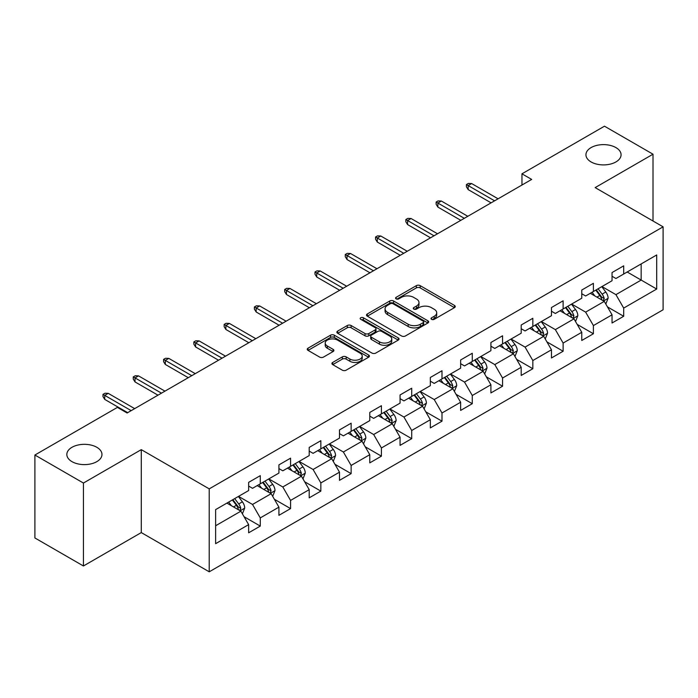 <?xml version="1.0" encoding="UTF-8"?>
<svg xmlns="http://www.w3.org/2000/svg" width="698" height="698" viewBox="0 0 698 698"><rect width="100%" height="100%" fill="white"/><g stroke="black" fill="none" stroke-linecap="round" stroke-linejoin="round"><path stroke-width="1.05" d="M431.556 319.335A1.885 1.091 0 0 0 434.226 319.335L454.477 307.644A2.696 1.553 0 0 0 455.262 306.544A2.696 1.553 0 0 0 454.477 305.445L420.17 285.639A2.696 1.553 0 0 0 416.366 285.639L396.115 297.331A1.885 1.091 0 0 0 395.565 298.098A1.885 1.091 0 0 0 396.115 298.866A1.885 1.091 0 0 0 398.785 298.866L401.402 297.357A8.62 4.982 0 0 1 413.6 297.357L416.462 299.006A8.62 4.982 0 0 1 418.983 302.531A8.62 4.982 0 0 1 416.462 306.047L413.835 307.556A1.885 1.091 0 0 0 413.286 308.333A1.885 1.091 0 0 0 413.835 309.101A1.885 1.091 0 0 0 416.505 309.101L419.123 307.591A8.62 4.982 0 0 1 431.32 307.591L434.182 309.24A8.62 4.982 0 0 1 436.704 312.756A8.62 4.982 0 0 1 434.182 316.281L431.556 317.791A1.885 1.091 0 0 0 431.006 318.558A1.885 1.091 0 0 0 431.556 319.335L431.556 317.791M96.83 447.296A17.572 10.147 0 0 0 77.679 445.097A17.572 10.147 0 0 0 66.834 454.468A17.572 10.147 0 0 0 71.981 461.64A17.572 10.147 0 0 0 91.124 463.838A17.572 10.147 0 0 0 101.969 454.468A17.572 10.147 0 0 0 96.83 447.296M615.924 147.592A17.572 10.147 0 0 0 596.781 145.393A17.572 10.147 0 0 0 585.936 154.764A17.572 10.147 0 0 0 591.075 161.936A17.572 10.147 0 0 0 610.226 164.135A17.572 10.147 0 0 0 621.072 154.764A17.572 10.147 0 0 0 615.924 147.592M332.71 362.428A2.696 1.553 0 0 0 331.925 363.527A2.696 1.553 0 0 0 332.71 364.626L342.334 370.184A2.696 1.553 0 0 0 346.147 370.184L368.631 357.202A2.696 1.553 0 0 0 369.416 356.102A2.696 1.553 0 0 0 368.631 355.003L334.333 335.197A2.696 1.553 0 0 0 330.52 335.197L308.036 348.18A2.696 1.553 0 0 0 307.242 349.279A2.696 1.553 0 0 0 308.036 350.379L319.658 357.097A2.696 1.553 0 0 0 323.471 357.097L333.094 351.539A2.696 1.553 0 0 0 333.88 350.44A2.696 1.553 0 0 0 333.094 349.34L327.327 346.007A7.207 4.162 0 0 1 325.216 343.067A7.207 4.162 0 0 1 329.665 339.219A7.207 4.162 0 0 1 337.527 340.127L360.107 353.162A7.207 4.162 0 0 1 362.218 356.102A7.207 4.162 0 0 1 357.769 359.95A7.207 4.162 0 0 1 349.907 359.042L346.147 356.87A2.696 1.553 0 0 0 342.334 356.87L332.71 362.428L332.71 364.626M141.284 449.643L83.428 483.042L34.9 455.026L34.9 537.966L83.428 565.982L141.284 532.583L209.226 571.81L209.226 488.87L141.284 449.643L141.284 532.583M653.005 221.004L653.005 154.206L595.158 187.605L663.1 226.833L209.226 488.87M653.005 154.206L604.477 126.19L521.964 173.819L521.964 185.031M34.9 455.026L117.404 407.396L127.115 412.998L531.675 179.421L521.964 173.819M401.594 335.974A2.696 1.553 0 0 0 405.407 335.974L427.891 322.991A2.696 1.553 0 0 0 428.677 321.891A2.696 1.553 0 0 0 427.891 320.792L393.593 300.986A2.696 1.553 0 0 0 389.781 300.986L367.296 313.969A2.696 1.553 0 0 0 366.511 315.068A2.696 1.553 0 0 0 367.296 316.168L401.594 335.974M361.477 319.736A1.885 1.091 0 0 1 363.388 320.007L363.388 317.764L398.261 337.893A2.696 1.553 0 0 1 399.047 338.992A2.696 1.553 0 0 1 398.261 340.092L375.777 353.075A2.696 1.553 0 0 1 371.964 353.075L337.666 333.278L337.666 331.079A2.696 1.553 0 0 0 336.872 332.178A2.696 1.553 0 0 0 337.666 333.278M337.666 331.079L347.29 325.521A2.696 1.553 0 0 1 351.103 325.521L365.01 333.548A2.696 1.553 0 0 0 368.823 333.548L375.201 329.866A2.696 1.553 0 0 0 375.995 328.767A2.696 1.553 0 0 0 375.201 327.667L360.726 319.3A1.885 1.091 0 0 1 360.168 318.532A1.885 1.091 0 0 1 361.337 317.529A1.885 1.091 0 0 1 363.388 317.764M209.226 571.81L663.1 309.772L663.1 226.833M244.073 516.729L260.284 526.083L260.284 517.907L278.921 507.141L278.921 515.325L290.569 508.598L290.569 500.422L309.205 489.656L309.205 497.84L320.853 491.113L320.853 482.937L339.49 472.171L339.49 480.355L351.138 473.637L351.138 465.453L369.774 454.695L369.774 462.87L381.422 456.152L381.422 447.968L400.059 437.21L400.059 445.385L411.707 438.667L411.707 430.483L430.343 419.725L430.343 427.9L441.991 421.182L441.991 412.998L460.628 402.24L460.628 410.424L472.276 403.697L472.276 395.513L490.912 384.755L490.912 392.939L502.56 386.212L502.56 378.028L521.188 367.27L521.188 375.454L532.836 368.727L532.836 360.543L551.472 349.785L551.472 357.969L563.12 351.242L563.12 343.058L581.757 332.3L581.757 340.484L593.405 333.757L593.405 325.573L612.041 314.815L612.041 323L623.689 316.273L623.689 308.088L656.696 289.042L656.696 254.962L641.165 263.931L641.165 280.072L656.696 289.042M260.284 526.083L248.636 532.81L248.636 524.626L215.63 543.681L215.63 509.61L248.636 490.554L248.636 482.37L260.284 475.652L260.284 483.827L278.921 473.07L278.921 464.885L290.569 458.167L290.569 466.343L309.205 455.585L309.205 447.409L320.853 440.682L320.853 448.866L339.49 438.1L339.49 429.924L351.138 423.197L351.138 431.381L369.774 420.615L369.774 412.439L381.422 405.713L381.422 413.897L400.059 403.13L400.059 394.955L411.707 388.228L411.707 396.412L430.343 385.654L430.343 377.47L441.991 370.743L441.991 378.927L460.628 368.169L460.628 359.985L472.276 353.258L472.276 361.442L490.912 350.684L490.912 342.5L502.56 335.773L502.56 343.957L521.188 333.199L521.188 325.015L532.836 318.288L532.836 326.472L551.472 315.714L551.472 307.53L563.12 300.803L563.12 308.987L581.757 298.229L581.757 290.045L593.405 283.318L593.405 291.502L612.041 280.744L612.041 272.56L623.689 265.833L623.689 274.017L656.696 254.962M257.178 485.625L271.156 493.695L252.519 504.453L238.541 496.383M248.636 486.07L252.519 488.312L260.284 483.827M252.519 504.453L260.284 517.907M271.156 493.695L278.921 507.141M287.463 468.14L301.44 476.21L282.803 486.968L268.826 478.898M278.921 468.585L282.803 470.827L290.569 466.343M282.803 486.968L290.569 500.422M301.44 476.21L309.205 489.656M317.747 450.655L331.725 458.726L313.088 469.484L299.11 461.413M309.205 451.1L313.088 453.342L320.853 448.866M313.088 469.484L320.853 482.937M331.725 458.726L339.49 472.171M348.032 433.17L362.009 441.241L343.372 451.999L329.395 443.928M339.49 433.624L343.372 435.857L351.138 431.381M343.372 451.999L351.138 465.453M362.009 441.241L369.774 454.695M378.316 415.685L392.293 423.756L373.657 434.514L359.679 426.443M369.774 416.139L373.657 418.381L381.422 413.897M373.657 434.514L381.422 447.968M392.293 423.756L400.059 437.21M408.6 398.2L422.578 406.271L403.941 417.029L389.964 408.958M400.059 398.654L403.941 400.896L411.707 396.412M403.941 417.029L411.707 430.483M422.578 406.271L430.343 419.725M438.885 380.715L452.862 388.786L434.226 399.544L420.248 391.482M430.343 381.169L434.226 383.411L441.991 378.927M434.226 399.544L441.991 412.998M452.862 388.786L460.628 402.24M469.169 363.23L483.147 371.301L464.51 382.068L450.533 373.997M460.628 363.684L464.51 365.926L472.276 361.442M464.51 382.068L472.276 395.513M483.147 371.301L490.912 384.755M499.445 345.746L513.423 353.816L494.795 364.583L480.817 356.512M490.912 346.199L494.795 348.442L502.56 343.957M494.795 364.583L502.56 378.028M513.423 353.816L521.188 367.27M529.73 328.269L543.707 336.331L525.071 347.098L511.093 339.027M521.188 328.714L525.071 330.957L532.836 326.472M525.071 347.098L532.836 360.543M543.707 336.331L551.472 349.785M560.014 310.785L573.992 318.855L555.355 329.613L541.378 321.542M551.472 311.229L555.355 313.472L563.12 308.987M555.355 329.613L563.12 343.058M573.992 318.855L581.757 332.3M590.299 293.3L604.276 301.37L585.639 312.128L571.662 304.058M581.757 293.745L585.639 295.987L593.405 291.502M585.639 312.128L593.405 325.573M604.276 301.37L612.041 314.815M627.188 272.002L641.165 280.072L615.924 294.643L601.946 286.573M612.041 276.26L615.924 278.502L623.689 274.017M615.924 294.643L623.689 308.088M83.428 483.042L83.428 565.982M215.63 525.751L240.871 511.18L226.894 503.11M240.871 511.18L248.636 524.626M607.478 306.911L623.689 316.273M577.202 324.396L593.405 333.757M546.918 341.88L563.12 351.242M516.633 359.365L532.836 368.727M486.349 376.85L502.56 386.212M456.064 394.335L472.276 403.697M425.78 411.82L441.991 421.182M395.496 429.305L411.707 438.667M365.211 446.79L381.422 456.152M334.927 464.275L351.138 473.637M304.642 481.76L320.853 491.113M274.358 499.245L290.569 508.598M432.315 319.597L434.182 318.524A8.62 4.982 0 0 0 436.704 314.999L436.704 312.756M418.983 302.531L418.983 304.764A8.62 4.982 0 0 1 416.462 308.289L414.595 309.362M454.433 307.661L420.17 287.881A2.696 1.553 0 0 0 416.366 287.881L396.874 299.137M427.891 320.792L427.891 322.991L393.593 303.229A2.696 1.553 0 0 0 389.781 303.229L367.331 316.185M423.128 322.659A1.885 1.091 0 0 0 423.677 321.891A1.885 1.091 0 0 0 423.128 321.115L393.018 303.735A1.885 1.091 0 0 0 390.356 303.735L387.591 305.331A8.62 4.982 0 0 0 385.06 308.856A8.62 4.982 0 0 0 387.591 312.372L408.173 324.256A8.62 4.982 0 0 0 420.362 324.256L423.128 322.659L423.128 324.902A1.885 1.091 0 0 0 423.677 324.134L423.677 321.891M385.06 308.856L385.06 311.09A8.62 4.982 0 0 0 387.591 314.615L387.591 312.372M423.128 324.902L420.362 326.498A8.62 4.982 0 0 1 408.173 326.498L387.591 314.615M337.701 333.295L347.29 327.763L347.29 325.521M375.995 328.767L375.995 331.009A2.696 1.553 0 0 1 375.201 332.108L368.823 335.79A2.696 1.553 0 0 1 365.01 335.79L351.103 327.763A2.696 1.553 0 0 0 347.29 327.763M363.388 320.007L398.226 340.118M379.442 341.88A7.207 4.162 0 0 0 387.303 342.788A7.207 4.162 0 0 0 391.752 338.94A7.207 4.162 0 0 0 389.641 336L381.684 331.402A2.696 1.553 0 0 0 377.871 331.402L371.484 335.092A2.696 1.553 0 0 0 370.699 336.192A2.696 1.553 0 0 0 371.484 337.291L379.442 341.88L379.442 344.123A7.207 4.162 0 0 0 387.303 345.03A7.207 4.162 0 0 0 391.752 341.182L391.752 338.94M370.699 336.192L370.699 338.434A2.696 1.553 0 0 0 371.484 339.533L371.484 337.291M379.442 344.123L371.484 339.533M362.218 356.102L362.218 358.344A7.207 4.162 0 0 1 357.769 362.192A7.207 4.162 0 0 1 349.907 361.285L346.147 359.112A2.696 1.553 0 0 0 342.334 359.112L332.745 364.653M325.216 343.067L325.216 345.309A7.207 4.162 0 0 0 327.327 348.25L327.327 346.007M333.059 351.556L327.327 348.25M368.596 357.228L334.333 337.439A2.696 1.553 0 0 0 330.52 337.439L308.071 350.405M605.812 304.023L608.124 298.203A7.277 4.197 -120 0 0 605.803 292.008L601.789 286.66M594.809 295.9L592.087 292.27M603.151 300.716L604.198 298.517A7.277 4.197 -120 0 0 602.112 294.137L598.107 288.789M596.284 289.844L600.725 295.778A3.708 2.138 60 0 1 601.397 296.903L604.198 298.517M595.778 290.132L599.783 295.481A7.277 4.197 60 0 1 601.868 299.861M494.594 200.832L468.157 185.563L468.157 189.603L466.412 186.802L466.412 184.56L468.157 185.563L471.647 183.548L498.093 198.817M468.157 189.603L491.104 202.848M466.412 184.56L468.349 183.434L471.647 183.548M575.527 321.508L577.839 315.688A7.277 4.197 -120 0 0 575.518 309.493L571.514 304.145M564.525 313.385L561.803 309.746M572.866 318.201L573.913 316.002A7.277 4.197 -120 0 0 571.828 311.622L567.823 306.274M565.999 307.329L570.441 313.262A3.708 2.138 60 0 1 571.121 314.388L573.913 316.002M565.493 307.617L569.498 312.966A7.277 4.197 60 0 1 571.583 317.346M545.243 338.992L547.555 333.173A7.277 4.197 -120 0 0 545.234 326.978L541.229 321.63M534.24 330.869L531.518 327.231M542.582 335.686L543.629 333.487A7.277 4.197 -120 0 0 541.543 329.107L537.539 323.759M535.715 324.814L540.156 330.747A3.708 2.138 60 0 1 540.837 331.873L543.629 333.487M535.209 325.102L539.214 330.451A7.277 4.197 60 0 1 541.299 334.831M464.31 218.317L437.873 203.048L437.873 207.088L436.128 204.287L436.128 202.045L437.873 203.048L441.363 201.033L467.808 216.301M437.873 207.088L460.82 220.332M436.128 202.045L438.065 200.919L441.363 201.033M434.025 235.802L407.588 220.533L407.588 224.573L405.843 221.763L405.843 219.53L407.588 220.533L411.078 218.518L437.524 233.786M407.588 224.573L430.535 237.817M405.843 219.53L407.78 218.404L411.078 218.518M514.958 356.477L517.27 350.658A7.277 4.197 -120 0 0 514.95 344.463L510.945 339.115M503.956 348.354L501.234 344.716M512.297 353.171L513.344 350.972A7.277 4.197 -120 0 0 511.259 346.592L507.254 341.243M505.431 342.299L509.872 348.232A3.708 2.138 60 0 1 510.552 349.358L513.344 350.972M504.924 342.587L508.929 347.936A7.277 4.197 60 0 1 511.015 352.316M484.674 373.962L486.986 368.143A7.277 4.197 -120 0 0 484.665 361.948L480.66 356.599M473.672 365.839L470.949 362.201M482.013 370.655L483.06 368.457A7.277 4.197 -120 0 0 480.974 364.077L476.97 358.728M475.146 359.784L479.587 365.717A3.708 2.138 60 0 1 480.268 366.843L483.06 368.457M474.64 360.072L478.645 365.42A7.277 4.197 60 0 1 480.73 369.8M454.389 391.447L456.701 385.628A7.277 4.197 -120 0 0 454.381 379.433L450.376 374.084M443.387 383.324L440.665 379.686M451.737 388.14L452.775 385.942A7.277 4.197 -120 0 0 450.69 381.562L446.685 376.213M444.862 377.269L449.311 383.202A3.708 2.138 60 0 1 449.983 384.328L452.775 385.942M444.356 377.557L448.36 382.905A7.277 4.197 60 0 1 450.446 387.285M403.741 253.287L377.304 238.018L377.304 242.058L375.559 239.248L375.559 237.006L377.304 238.018L380.794 236.003L407.239 251.263M377.304 242.058L400.251 255.302M375.559 237.006L377.496 235.889L380.794 236.003M373.456 270.772L347.019 255.503L347.019 259.534L345.274 256.733L345.274 254.491L347.019 255.503L350.518 253.487L376.955 268.747M347.019 259.534L369.966 272.787M345.274 254.491L347.211 253.374L350.518 253.487M343.172 288.257L316.735 272.988L316.735 277.019L314.99 274.218L314.99 271.976L316.735 272.988L320.234 270.972L346.67 286.232M316.735 277.019L339.682 290.272M314.99 271.976L316.927 270.859L320.234 270.972M312.896 305.733L286.45 290.473L286.45 294.504L284.705 291.703L284.705 289.461L286.45 290.473L289.949 288.457L316.386 303.717M286.45 294.504L309.397 307.757M284.705 289.461L286.642 288.344L289.949 288.457M282.611 323.218L256.166 307.958L256.166 311.989L254.421 309.188L254.421 306.946L256.166 307.958L259.665 305.942L286.101 321.202M256.166 311.989L279.113 325.242M254.421 306.946L256.358 305.829L259.665 305.942M252.327 340.703L225.882 325.442L225.882 329.473L224.137 326.673L224.137 324.43L225.882 325.442L229.38 323.427L255.817 338.687M225.882 329.473L248.828 342.727M224.137 324.43L226.073 323.314L229.38 323.427M222.043 358.187L195.597 342.927L195.597 346.958L193.852 344.158L193.852 341.915L195.597 342.927L199.096 340.903L225.533 356.172M195.597 346.958L218.544 360.212M193.852 341.915L195.798 340.799L199.096 340.903M191.758 375.672L165.313 360.412L165.313 364.443L163.568 361.643L163.568 359.4L165.313 360.412L168.811 358.388L195.248 373.657M165.313 364.443L188.259 377.688M163.568 359.4L165.513 358.283L168.811 358.388M161.474 393.157L135.028 377.897L135.028 381.928L133.283 379.127L133.283 376.885L135.028 377.897L138.527 375.873L164.964 391.142M135.028 381.928L157.975 395.173M133.283 376.885L135.229 375.768L138.527 375.873M424.105 408.932L426.417 403.112A7.277 4.197 -120 0 0 424.096 396.918L420.091 391.569M413.103 400.809L410.38 397.171M421.452 405.625L422.491 403.418A7.277 4.197 -120 0 0 420.405 399.047L416.401 393.698M414.577 394.754L419.027 400.687A3.708 2.138 60 0 1 419.699 401.812L422.491 403.418M414.071 395.042L418.076 400.39A7.277 4.197 60 0 1 420.161 404.77M393.82 426.417L396.132 420.597A7.277 4.197 -120 0 0 393.812 414.403L389.807 409.054M382.818 418.285L380.096 414.656M391.168 423.11L392.206 420.903A7.277 4.197 -120 0 0 390.121 416.531L386.116 411.183M384.293 412.23L388.742 418.172A3.708 2.138 60 0 1 389.414 419.297L392.206 420.903M383.787 412.527L387.791 417.875A7.277 4.197 60 0 1 389.877 422.255M363.545 443.902L365.848 438.082A7.277 4.197 -120 0 0 363.527 431.888L359.522 426.539M352.534 435.77L349.811 432.141M360.883 440.595L361.922 438.388A7.277 4.197 -120 0 0 359.836 434.016L355.832 428.668M354.008 429.715L358.458 435.648A3.708 2.138 60 0 1 359.13 436.774L361.922 438.388M353.502 430.012L357.507 435.36A7.277 4.197 60 0 1 359.592 439.731M333.26 461.378L335.564 455.567A7.277 4.197 -120 0 0 333.243 449.372L329.238 444.024M322.249 453.255L319.527 449.625M330.599 458.071L331.637 455.873A7.277 4.197 -120 0 0 329.552 451.501L325.547 446.153M323.724 447.2L328.173 453.133A3.708 2.138 60 0 1 328.845 454.258L331.637 455.873M323.218 447.497L327.222 452.845A7.277 4.197 60 0 1 329.308 457.216M302.976 478.863L305.279 473.052A7.277 4.197 -120 0 0 302.958 466.857L298.953 461.509M291.965 470.74L289.242 467.11M300.315 475.556L301.353 473.357A7.277 4.197 -120 0 0 299.268 468.986L295.263 463.638M293.439 464.685L297.889 470.618A3.708 2.138 60 0 1 298.561 471.743L301.353 473.357M292.933 464.981L296.938 470.33A7.277 4.197 60 0 1 299.023 474.701M272.691 496.348L274.995 490.537A7.277 4.197 -120 0 0 272.674 484.342L268.669 478.994M261.68 488.225L258.967 484.595M270.03 493.041L271.068 490.842A7.277 4.197 -120 0 0 268.983 486.471L264.978 481.123M263.155 482.17L267.604 488.103A3.708 2.138 60 0 1 268.276 489.228L271.068 490.842M262.649 482.466L266.653 487.815A7.277 4.197 60 0 1 268.739 492.186M242.407 513.833L244.71 508.022A7.277 4.197 -120 0 0 242.389 501.818L238.384 496.47M231.404 505.71L228.682 502.08M239.746 510.526L240.784 508.327A7.277 4.197 -120 0 0 238.707 503.956L234.694 498.608M232.87 499.655L237.32 505.588A3.708 2.138 60 0 1 237.992 506.713L240.784 508.327M232.364 499.951L236.378 505.3A7.277 4.197 60 0 1 238.454 509.671M131.189 410.642L104.744 395.382L104.744 399.413L102.999 396.612L102.999 394.37L104.744 395.382L108.242 393.358L134.679 408.627M104.744 399.413L127.69 412.658M102.999 394.37L104.944 393.244L108.242 393.358M434.182 318.524L434.182 316.281M413.835 309.101L413.835 307.556M416.462 308.289L416.462 306.047M396.115 298.866L396.115 297.331M416.366 287.881L416.366 285.639M420.17 287.881L420.17 285.639M454.477 307.644L454.477 305.445M367.296 316.168L367.296 313.969M389.781 303.229L389.781 300.986M393.593 303.229L393.593 300.986M408.173 326.498L408.173 324.256M420.362 326.498L420.362 324.256M351.103 327.763L351.103 325.521M365.01 335.79L365.01 333.548M368.823 335.79L368.823 333.548M375.201 332.108L375.201 329.866M398.261 340.092L398.261 337.893M342.334 359.112L342.334 356.87M346.147 359.112L346.147 356.87M349.907 361.285L349.907 359.042M333.094 351.539L333.094 349.34M308.036 350.379L308.036 348.18M330.52 337.439L330.52 335.197M334.333 337.439L334.333 335.197M368.631 357.202L368.631 355.003M603.561 300.951L608.071 298.343M602.112 294.137L605.803 292.008M596.938 297.13L599.783 295.481M573.276 318.436L577.787 315.828M571.828 311.622L575.518 309.493M566.654 314.615L569.498 312.966M542.992 335.921L547.502 333.312M541.543 329.107L545.234 326.978M536.369 332.1L539.214 330.451M512.707 353.406L517.218 350.797M511.259 346.592L514.95 344.463M506.085 349.585L508.929 347.936M482.423 370.891L486.942 368.282M480.974 364.077L484.665 361.948M475.8 367.061L478.645 365.42M452.138 388.376L456.658 385.767M450.69 381.562L454.381 379.433M445.516 384.546L448.36 382.905M421.854 405.861L426.373 403.252M420.405 399.047L424.096 396.918M415.231 402.031L418.076 400.39M391.569 423.346L396.089 420.737M390.121 416.531L393.812 414.403M384.947 419.515L387.791 417.875M361.285 440.831L365.804 438.222M359.836 434.016L363.527 431.888M354.663 437L357.507 435.36M331 458.307L335.52 455.707M329.552 451.501L333.243 449.372M324.378 454.485L327.222 452.845M300.725 475.792L305.235 473.192M299.268 468.986L302.958 466.857M294.094 471.97L296.938 470.33M270.44 493.277L274.951 490.677M268.983 486.471L272.674 484.342M263.809 489.455L266.653 487.815M240.156 510.762L244.666 508.161M238.707 503.956L242.389 501.818M233.525 506.94L236.378 505.3"/></g></svg>
